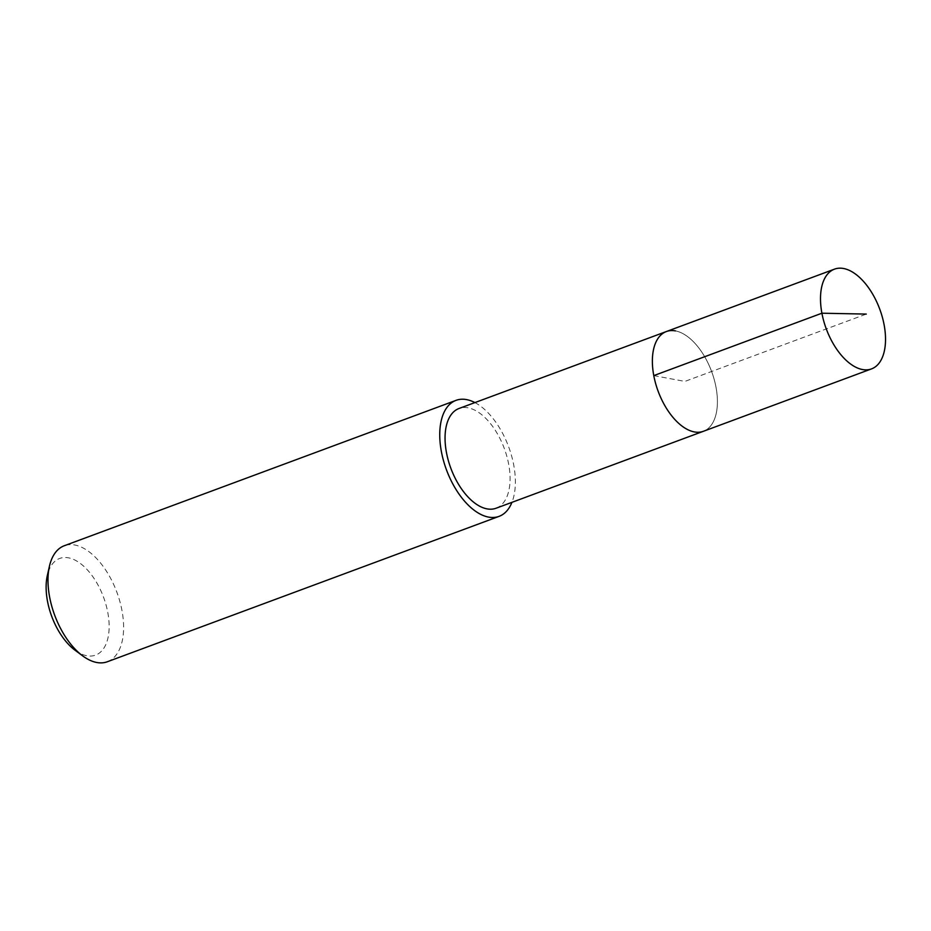 <?xml version="1.0" encoding="UTF-8"?>
<svg xmlns="http://www.w3.org/2000/svg" width="931" height="931" viewBox="0 0 931 931"><rect width="100%" height="100%" fill="white"/><g stroke="black" fill="none" stroke-linecap="round" stroke-linejoin="round"><path stroke-width="0.7" stroke-dasharray="4.66 3.49" d="M675.441 330.889A53.195 28.5 -110.4 0 1 714.158 379.324A53.195 28.5 -110.4 0 1 703.405 431.286A53.195 28.5 69.6 0 0 714.158 379.324A53.195 28.5 69.6 0 0 675.441 330.889A53.195 28.5 69.6 0 0 666.375 331.541M496.072 508.233A53.195 28.5 69.6 0 0 506.825 456.271A53.195 28.5 69.6 0 0 468.107 407.836A53.195 28.5 69.6 0 0 459.053 408.476M474.915 402.588A61.865 33.155 -110.4 0 1 511.934 502.344M107.321 661.755A61.865 33.155 69.6 0 0 119.831 601.333A61.865 33.155 69.6 0 0 74.794 545.007A61.865 33.155 69.6 0 0 64.262 545.752M75.062 650.234A51.554 27.627 69.6 0 0 86.792 655.738A51.554 27.627 69.6 0 0 107.775 612.412A51.554 27.627 69.6 0 0 68.463 557.82A51.554 27.627 69.6 0 0 47.33 575.533M653.783 375.612L684.89 381.407L866.284 314.084"/><path stroke-width="1.4" d="M843.556 268.5A53.195 28.5 -110.4 0 1 882.274 316.936A53.195 28.5 -110.4 0 1 871.521 368.897A53.195 28.5 -110.4 0 1 862.467 369.537A53.195 28.5 -110.4 0 1 823.749 321.102A53.195 28.5 -110.4 0 1 834.502 269.14A53.195 28.5 -110.4 0 1 843.556 268.5M694.34 431.926A53.195 28.5 69.6 0 0 703.405 431.286A53.195 28.5 -110.4 0 1 694.34 431.926A53.195 28.5 -110.4 0 1 655.622 383.491A53.195 28.5 -110.4 0 1 666.375 331.541A53.195 28.5 69.6 0 0 655.622 383.491A53.195 28.5 69.6 0 0 694.34 431.926M675.441 330.889A53.195 28.5 -110.4 0 0 666.375 331.541L459.053 408.476A53.195 28.5 69.6 0 0 448.3 460.438A53.195 28.5 69.6 0 0 487.018 508.873A53.195 28.5 69.6 0 0 496.072 508.233L871.521 368.897M511.934 502.344A61.865 33.155 -110.4 0 1 499.086 516.356A61.865 33.155 -110.4 0 1 488.554 517.101A61.865 33.155 -110.4 0 1 443.528 460.775A61.865 33.155 -110.4 0 1 456.039 400.353A61.865 33.155 -110.4 0 1 466.571 399.608A61.865 33.155 -110.4 0 1 474.915 402.588M456.039 400.353L64.262 545.752A61.865 33.155 69.6 0 0 49.436 566.246A61.865 33.155 69.6 0 0 82.708 655.901A61.865 33.155 69.6 0 0 96.789 662.5A61.865 33.155 69.6 0 0 107.321 661.755L499.086 516.356M49.436 566.246L47.33 575.533A51.554 27.627 69.6 0 0 75.062 650.234L82.708 655.901M866.284 314.084L821.91 313.212L653.783 375.612M666.375 331.541L834.502 269.14"/></g></svg>
